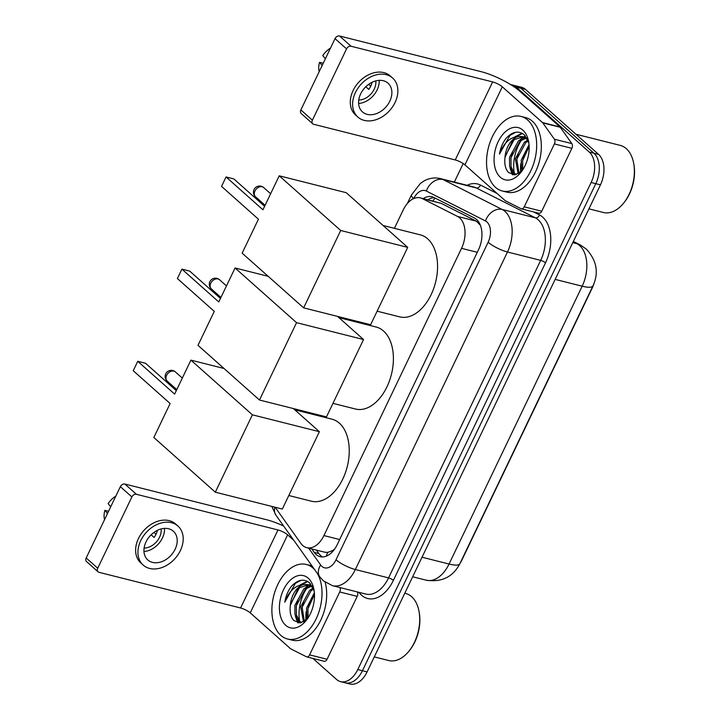 <?xml version="1.0" encoding="UTF-8"?>
<svg xmlns="http://www.w3.org/2000/svg" width="720" height="720" viewBox="0 0 720 720"><rect width="100%" height="100%" fill="white"/><g stroke="black" fill="none" stroke-linecap="round" stroke-linejoin="round"><path stroke-width="1.08" d="M275.157 507.258L300.87 543.411A23.058 14.391 -75.9 0 0 302.724 545.499A23.058 14.391 -75.9 0 0 306.756 547.677A23.058 14.391 -75.9 0 0 323.919 535.572L461.538 248.337A23.058 14.391 -75.9 0 0 457.533 216.432L422.244 198.576A23.058 14.391 -75.9 0 0 420.354 197.874A23.058 14.391 -75.9 0 0 403.2 209.979L394.398 228.339M306.756 547.677L324.954 552.258L327.735 552.348L331.677 550.998A7.686 4.797 -75.9 0 0 333.342 550.746M334.719 548.946A23.058 14.391 104.1 0 1 331.677 550.998M593.901 283.77A20.754 12.951 104.1 0 1 592.245 287.964L462.033 559.746A20.754 12.951 104.1 0 1 460.188 563.031M480.411 225.333L476.469 221.202L441.18 203.346L420.354 197.874M350.631 319.698L350.244 320.499M306.468 411.858L306.09 412.668M510.813 84.699A23.058 14.391 104.1 0 1 512.226 84.933A23.058 14.391 104.1 0 1 516.258 87.12L589.266 152.055L593.928 153.225A23.058 14.391 104.1 0 1 595.791 183.663L362.43 670.716A23.058 14.391 104.1 0 1 345.267 682.83A23.058 14.391 104.1 0 0 362.43 670.716L595.791 183.663A23.058 14.391 104.1 0 0 593.928 153.225L520.92 88.29L593.928 153.225L598.59 154.404A23.058 14.391 104.1 0 1 600.453 184.833L367.092 671.895A23.058 14.391 104.1 0 1 349.929 684L340.614 681.651A23.058 14.391 104.1 0 1 336.573 679.473L312.939 658.449M512.226 84.933L516.888 86.112A23.058 14.391 104.1 0 1 520.92 88.29A23.058 14.391 104.1 0 0 516.888 86.112L521.55 87.282A23.058 14.391 104.1 0 1 525.582 89.469L598.59 154.404M311.751 548.937L314.217 552.402A23.058 14.391 -75.9 0 0 316.071 554.49A23.058 14.391 -75.9 0 0 320.103 556.668A23.058 14.391 -75.9 0 0 337.266 544.554L478.44 249.912A23.058 14.391 -75.9 0 0 474.435 217.998L433.854 197.469A23.058 14.391 -75.9 0 0 431.964 196.767A23.058 14.391 -75.9 0 0 423.243 198.594M322.515 556.938A23.058 14.391 104.1 0 1 320.733 555.66A23.058 14.391 104.1 0 1 318.879 553.572L316.413 550.107M514.683 174.888A30.744 19.179 104.1 0 1 514.494 174.051A30.744 19.179 104.1 0 0 514.683 174.888M514.332 173.25A30.744 19.179 104.1 0 1 521.649 139.941A30.744 19.179 104.1 0 0 514.332 173.25M300.015 622.926A30.744 19.179 104.1 0 1 299.826 622.089A30.744 19.179 104.1 0 0 300.015 622.926M311.175 586.35L305.352 589.122L296.325 605.7L296.406 614.853L299.637 621.261A30.744 19.179 104.1 0 1 306.981 587.979A30.744 19.179 104.1 0 0 299.664 621.288L301.626 622.62M589.266 152.055A23.058 14.391 104.1 0 1 591.129 182.493L357.768 669.546A23.058 14.391 104.1 0 1 340.614 681.651M454.32 182.088L463.203 163.548M427.896 199.773A23.058 14.391 104.1 0 1 434.232 197.667M357.399 591.957A3.843 2.394 104.1 0 1 357.21 596.367L339.732 591.966L309.6 654.867L327.069 659.268A3.843 2.394 104.1 0 1 324.216 661.284L306.738 656.883A3.843 2.394 -75.9 0 0 309.6 654.867M357.21 596.367L327.069 659.268M283.626 526.014A30.744 7.425 25.6 0 0 266.445 519.705L124.884 484.038L136.413 494.289L277.974 529.956A7.686 1.854 -154.4 0 1 287.64 534.843L293.796 540.315M98.082 571.833L86.553 561.582A3.843 2.853 -48.3 0 1 86.193 557.973L97.722 568.224A3.843 2.853 131.7 0 0 98.082 571.833A3.843 2.853 131.7 0 0 99.027 572.328L240.588 607.986A7.686 1.854 -154.4 0 1 250.254 612.873L290.43 648.612A3.843 2.394 -75.9 0 0 290.79 648.855L306.423 656.766A3.843 2.394 -75.9 0 0 306.738 656.883M136.413 494.289A3.843 2.853 131.7 0 0 131.886 496.917L120.357 486.666L86.193 557.973M120.357 486.666A3.843 2.853 -48.3 0 1 124.884 484.038M131.886 496.917L97.722 568.224M339.732 591.966A3.843 2.394 -75.9 0 0 339.921 587.556M146.007 541.908A19.215 14.283 131.7 0 0 147.798 559.935A19.215 14.283 131.7 0 0 175.131 549.243A19.215 14.283 131.7 0 0 173.34 531.216A19.215 14.283 131.7 0 0 146.007 541.908M143.955 551.484A19.215 14.283 131.7 0 0 162.45 537.966A19.215 14.283 131.7 0 0 164.502 528.381M108.558 511.299L104.904 510.327L107.478 513.549M151.137 534.78L154.098 537.426A15.372 11.43 -48.3 0 0 156.087 534.15A15.372 11.43 -48.3 0 0 157.32 530.694L157.077 530.478M144.099 548.064A15.372 11.43 131.7 0 0 159.543 537.228A15.372 11.43 131.7 0 0 161.127 528.921M177.939 526.041L175.635 523.989A26.136 19.422 131.7 0 0 138.456 538.533A26.136 19.422 131.7 0 0 140.895 563.049L143.199 565.101A26.136 19.422 131.7 0 0 180.378 550.566A26.136 19.422 131.7 0 0 177.939 526.041A26.136 19.422 131.7 0 0 140.76 540.585A26.136 19.422 131.7 0 0 143.199 565.101M156.042 534.231L153.972 532.386M115.839 496.098A19.989 14.859 131.7 0 0 108.126 503.604L110.7 506.826M104.904 510.327A19.989 14.859 131.7 0 0 104.544 519.687M404.784 593.226L405.603 593.433A34.596 21.582 104.1 0 1 411.651 596.709A34.596 21.582 104.1 0 1 418.941 610.983L419.139 611.991A33.057 20.619 104.1 0 1 409.41 650.601L408.762 651.393A34.596 21.582 104.1 0 1 388.701 660.519L374.283 656.892M418.941 610.983A34.596 21.582 104.1 0 1 408.762 651.393M317.367 573.462A38.439 23.976 104.1 0 1 316.638 617.796A38.439 23.976 104.1 0 1 287.559 639.009A38.439 23.976 104.1 0 1 280.836 635.373A38.439 23.976 104.1 0 1 275.454 590.121A38.439 23.976 104.1 0 1 306.342 564.462A38.439 23.976 104.1 0 1 313.065 568.098A38.439 23.976 104.1 0 1 314.829 569.88M325.161 582.273A38.439 23.976 104.1 0 1 319.05 623.394A38.439 23.976 104.1 0 1 292.221 640.179L287.559 639.009M314.19 591.021L309.753 582.984C304.038 578.376 297.963 579.465 291.51 586.233C288.063 590.679 285.831 595.98 284.805 602.145C288.963 590.985 295.389 585.09 304.083 584.478A19.215 11.988 104.1 0 0 290.295 605.7C289.629 612.27 290.808 617.22 293.832 620.541L300.222 622.908L307.314 618.984M285.669 625.284A26.901 16.785 104.1 0 1 283.5 589.77A26.901 16.785 104.1 0 1 308.232 578.187A26.901 16.785 104.1 0 1 313.902 589.293A26.901 16.785 104.1 0 1 305.982 620.721A26.901 16.785 104.1 0 1 285.669 625.284M312.057 585.855L311.31 585.837M310.518 585.873L303.894 588.753L294.867 605.331L294.948 614.493L298.188 620.892L301.266 622.638M313.56 589.014L311.175 590.589L302.148 607.167L304.326 621.405M313.02 588.213L309.717 590.22L300.69 606.798L303.525 621.855M314.478 594.468L307.971 608.634L308.07 617.859M314.379 592.704L306.513 608.265L307.08 619.209M313.515 588.879L311.391 586.521L307.737 584.631L304.083 584.478M312.48 586.602L307.737 584.631M308.457 584.847L299.52 587.655L290.493 604.224L290.295 605.7M306.342 564.462L311.004 565.641A38.439 23.976 104.1 0 1 312.012 565.929M305.928 620.253A34.596 21.582 104.1 0 1 306.162 611.604M295.425 616.266L297.666 622.773M307.404 581.292L300.231 584.847M309.573 602.721L307.836 609.588M303.75 601.254L302.004 608.121M310.707 583.983L308.943 584.937M308.853 584.991L305.559 587.592M297.927 599.787L296.181 606.654M296.775 619.164L298.368 622.899M307.836 581.535L301.527 584.568M298.548 587.34L290.304 605.538M301.122 580.284L295.317 583.407L284.805 602.145M294.786 409.815L332.001 419.193A42.282 26.379 104.1 0 1 339.399 423.189A42.282 26.379 104.1 0 1 345.321 472.968A42.282 26.379 104.1 0 1 311.346 501.192L288.81 495.513M174.636 394.11L137.745 361.296L133.236 370.719L170.118 403.524L153.846 437.499L215.325 492.183L252.387 414.819L190.908 360.135L174.636 394.11M176.301 390.618L145.548 363.267L137.745 361.296M190.908 360.135L224.019 368.478M252.387 414.819L319.383 431.694L293.364 408.555M319.383 431.694L282.321 509.058L215.325 492.183M338.94 317.655L376.164 327.033A42.282 26.379 104.1 0 1 383.562 331.029A42.282 26.379 104.1 0 1 389.475 380.808A42.282 26.379 104.1 0 1 355.5 409.023L332.964 403.353M218.79 301.941L181.899 269.136L177.39 278.55L214.281 311.364L198 345.339L259.479 400.023L296.55 322.659L235.071 267.975L218.79 301.941M220.464 298.458L189.711 271.098L181.899 269.136M235.071 267.975L268.173 276.309M296.55 322.659L363.546 339.534L337.527 316.395M363.546 339.534L326.475 416.898L259.479 400.023M383.103 225.495L420.318 234.864A42.282 26.379 104.1 0 1 427.716 238.869A42.282 26.379 104.1 0 1 433.638 288.648A42.282 26.379 104.1 0 1 399.663 316.863L377.127 311.184M262.944 209.781L226.062 176.967L221.544 186.39L258.435 219.195L242.154 253.17L303.642 307.854L340.704 230.49L279.225 175.806L262.944 209.781M264.618 206.289L233.865 178.938L226.062 176.967M279.225 175.806L346.221 192.69L407.7 247.374L370.629 324.738L303.642 307.854M340.704 230.49L407.7 247.374M554.4 143.928A3.843 2.394 -75.9 0 0 554.4 139.203L542.79 122.886A3.843 2.394 -75.9 0 0 542.484 122.544L559.962 126.945A3.843 2.394 104.1 0 1 560.268 127.296L571.869 143.604A3.843 2.394 104.1 0 1 571.878 148.329L554.4 143.928L524.259 206.829L541.737 211.23A3.843 2.394 104.1 0 1 538.875 213.255L521.397 208.845A3.843 2.394 -75.9 0 0 524.259 206.829M571.878 148.329L541.737 211.23M559.962 126.945L519.786 91.206A30.744 7.425 25.6 0 0 481.113 71.667L339.552 36L351.072 46.251L492.633 81.918A7.686 1.854 -154.4 0 1 502.308 86.805L542.484 122.544M312.741 123.795L301.221 113.544A3.843 2.853 -48.3 0 1 300.861 109.935L312.39 120.195A3.843 2.853 131.7 0 0 312.741 123.795A3.843 2.853 131.7 0 0 313.686 124.29L455.247 159.957A7.686 1.854 -154.4 0 1 464.913 164.844L505.098 200.574A3.843 2.394 -75.9 0 0 505.458 200.826L521.082 208.728A3.843 2.394 -75.9 0 0 521.397 208.845M351.072 46.251A3.843 2.853 131.7 0 0 346.554 48.879L335.025 38.628L300.861 109.935M335.025 38.628A3.843 2.853 -48.3 0 1 339.552 36M346.554 48.879L312.39 120.195M360.666 93.87A19.215 14.283 131.7 0 0 362.457 111.897A19.215 14.283 131.7 0 0 389.799 101.205A19.215 14.283 131.7 0 0 388.008 83.178A19.215 14.283 131.7 0 0 360.666 93.87M358.623 103.446A19.215 14.283 131.7 0 0 377.118 89.928A19.215 14.283 131.7 0 0 379.17 80.343M323.217 63.261L319.563 62.298L322.146 65.511M365.796 86.751L368.766 89.388A15.372 11.43 -48.3 0 0 370.746 86.121A15.372 11.43 -48.3 0 0 371.988 82.665L371.745 82.449M358.767 100.026A15.372 11.43 131.7 0 0 374.202 89.19A15.372 11.43 131.7 0 0 375.786 80.892M392.607 78.012L390.294 75.96A26.136 19.422 131.7 0 0 353.124 90.495A26.136 19.422 131.7 0 0 355.554 115.011L357.867 117.063A26.136 19.422 131.7 0 0 395.037 102.528A26.136 19.422 131.7 0 0 392.607 78.012A26.136 19.422 131.7 0 0 355.428 92.547A26.136 19.422 131.7 0 0 357.867 117.063M370.71 86.193L368.631 84.348M330.507 48.069A19.989 14.859 131.7 0 0 322.785 55.566L325.368 58.788M319.563 62.298A19.989 14.859 131.7 0 0 319.203 71.649M575.901 134.226L620.262 145.395A34.596 21.582 104.1 0 1 626.319 148.671A34.596 21.582 104.1 0 1 633.609 162.945L633.807 163.953A33.057 20.619 104.1 0 1 624.078 202.563L623.43 203.355A34.596 21.582 104.1 0 1 603.36 212.49L588.942 208.854M633.609 162.945A34.596 21.582 104.1 0 1 623.43 203.355M527.724 120.06A38.439 23.976 104.1 0 1 533.106 165.312A38.439 23.976 104.1 0 1 502.218 190.971A38.439 23.976 104.1 0 1 495.495 187.335A38.439 23.976 104.1 0 1 490.113 142.083A38.439 23.976 104.1 0 1 521.001 116.424A38.439 23.976 104.1 0 1 527.724 120.06M521.001 116.424L525.663 117.603A38.439 23.976 104.1 0 1 532.386 121.239A38.439 23.976 104.1 0 1 537.768 166.491A38.439 23.976 104.1 0 1 506.88 192.141L502.218 190.971M528.849 142.983L524.412 134.946C518.706 130.347 512.622 131.427 506.178 138.195C502.722 142.641 500.49 147.942 499.464 154.107C503.631 142.947 510.048 137.061 518.742 136.449A19.215 11.988 104.1 0 0 504.954 157.662C504.288 164.232 505.467 169.182 508.491 172.503L514.89 174.87L521.973 170.946M500.328 177.246A26.901 16.785 104.1 0 1 498.159 141.732A26.901 16.785 104.1 0 1 522.891 130.149A26.901 16.785 104.1 0 1 528.561 141.255A26.901 16.785 104.1 0 1 520.65 172.683A26.901 16.785 104.1 0 1 500.328 177.246M525.834 138.312L520.011 141.084L510.984 157.662L511.065 166.824L514.305 173.223L516.285 174.582M526.716 137.826L525.969 137.799M525.186 137.835L518.553 140.724L509.526 157.293L509.607 166.455L512.847 172.854L516.087 174.645M528.228 140.985L525.834 142.551L516.807 159.129L518.985 173.367M527.679 140.175L524.385 142.191L515.349 158.76L518.184 173.826M529.146 146.439L522.63 160.596L522.729 169.83M529.038 144.675L521.181 160.227L521.739 171.18M528.174 140.85L526.05 138.492L522.405 136.602L518.742 136.449M527.139 138.564L522.405 136.602M523.125 136.818L514.188 139.617L505.161 156.195L504.954 157.662M520.587 172.215A34.596 21.582 104.1 0 1 520.83 163.575M510.084 168.228L512.334 174.735M522.063 133.263L514.89 136.809M524.241 154.683L522.495 161.55M518.409 153.216L516.672 160.083M525.366 135.954L523.602 136.899M523.512 136.962L520.218 139.554M512.586 151.749L510.84 158.616M511.434 171.126L513.027 174.861M522.495 133.497L516.186 136.539M513.207 139.302L504.963 157.5M515.79 132.246L509.985 135.369L499.464 154.107M327.735 552.348A23.058 15.912 144.6 0 0 326.376 556.119M435.114 198.108A23.058 17.847 116.8 0 0 432.855 201.015M339.669 539.541L323.919 535.572M441.18 203.346L422.244 198.576M476.469 221.202L457.533 216.432M477.288 252.306L461.538 248.337M573.327 241.434L580.203 244.908L586.296 249.066C596.772 260.469 599.004 272.736 592.983 285.867A26.901 6.498 -154.4 0 1 582.174 286.2A30.744 19.179 -75.9 0 0 579.69 245.619A30.744 19.179 -75.9 0 0 576.828 243.657L573.156 241.794M580.203 244.908A26.901 20.826 116.8 0 0 576.828 243.657L572.76 242.631M422.028 557.226L449.055 564.039A26.901 6.498 25.6 0 0 459.873 563.697C452.979 576.972 441.747 582.471 426.168 580.185A30.744 19.179 -75.9 0 0 449.055 564.039L582.174 286.2L555.147 279.387M600.453 184.833L591.129 182.493M367.092 671.895L357.768 669.546M525.582 89.469L516.258 87.12M308.682 548.163L320.643 564.984A15.372 9.594 -75.9 0 0 321.885 566.379A15.372 9.594 -75.9 0 0 336.015 559.755L488.142 242.226A15.372 9.594 -75.9 0 0 486.909 221.94A15.372 9.594 -75.9 0 0 485.478 220.959L426.366 191.052A15.372 9.594 -75.9 0 0 413.703 198.576M426.366 191.052A15.372 11.898 116.8 0 1 443.034 179.55L502.137 209.457A30.744 19.179 104.1 0 1 505.008 211.419A30.744 19.179 104.1 0 1 507.483 252L355.347 569.529A30.744 19.179 104.1 0 1 332.469 585.675L365.67 594.036A30.744 19.179 -75.9 0 0 388.557 577.89L540.684 260.37A30.744 19.179 -75.9 0 0 538.209 219.789A30.744 19.179 -75.9 0 0 535.347 217.818L476.235 187.92A30.744 19.179 -75.9 0 0 473.724 186.975L440.514 178.614A30.744 19.179 104.1 0 1 443.034 179.55L476.235 187.92A3.843 2.979 -63.2 0 0 480.402 185.04L497.16 193.518M533.466 211.887L539.514 214.947A34.596 21.582 104.1 0 1 545.517 262.809L393.39 580.338A3.843 0.927 25.6 0 0 388.557 577.89L355.347 569.529A15.372 3.717 -154.4 0 1 336.015 559.755M539.514 214.947A3.843 2.979 -63.2 0 1 535.347 217.818L502.137 209.457A15.372 11.898 116.8 0 0 485.478 220.959M393.39 580.338A34.596 21.582 104.1 0 1 361.593 595.233A34.596 21.582 104.1 0 1 359.001 592.353M467.046 185.292A34.596 21.582 104.1 0 1 480.402 185.04M488.142 242.226A15.372 3.717 -154.4 0 0 507.483 252L540.684 260.37A3.843 0.927 25.6 0 1 545.517 262.809M413.622 198.612A15.372 3.717 -154.4 0 1 411.453 194.949L407.349 203.517M274.95 507.204A15.372 10.611 144.6 0 0 275.895 515.133L319.77 576.828A15.372 10.611 144.6 0 1 320.643 564.984M318.879 553.572L314.217 552.402M277.974 529.956L240.588 607.986M287.64 534.843L250.254 612.873M166.626 375.318A6.147 4.572 131.7 0 0 167.202 381.096A6.147 6.147 0 0 1 165.744 373.842A6.147 6.147 0 0 1 175.374 371.898A6.147 4.572 131.7 0 0 173.871 371.115A6.147 4.572 131.7 0 0 166.626 375.318M210.789 283.158A6.147 4.572 131.7 0 0 211.365 288.927A6.147 6.147 0 0 1 209.898 281.673A6.147 6.147 0 0 1 219.537 279.738A6.147 4.572 131.7 0 0 218.025 278.955A6.147 4.572 131.7 0 0 210.789 283.158M254.943 190.998A6.147 4.572 131.7 0 0 255.519 196.767A6.147 6.147 0 0 1 254.061 189.513A6.147 6.147 0 0 1 263.691 187.578A6.147 4.572 131.7 0 0 262.188 186.786A6.147 4.572 131.7 0 0 254.943 190.998M492.633 81.918L455.247 159.957M502.308 86.805L464.913 164.844M560.268 127.296L542.79 122.886M554.4 139.203L571.869 143.604M592.983 285.867L459.873 563.697M426.168 580.185L412.659 576.774M319.77 576.828L323.316 580.797L332.469 585.675M440.514 178.614C434.826 177.282 429.363 178.047 424.134 180.909L420.381 183.429L411.453 194.949M271.836 506.421L275.895 515.133M176.787 389.61L167.202 381.096M182.313 378.072L175.374 371.898M220.941 297.45L211.365 288.927M226.476 285.912L219.537 279.738M265.104 205.29L255.519 196.767M270.63 193.743L263.691 187.578"/></g></svg>
